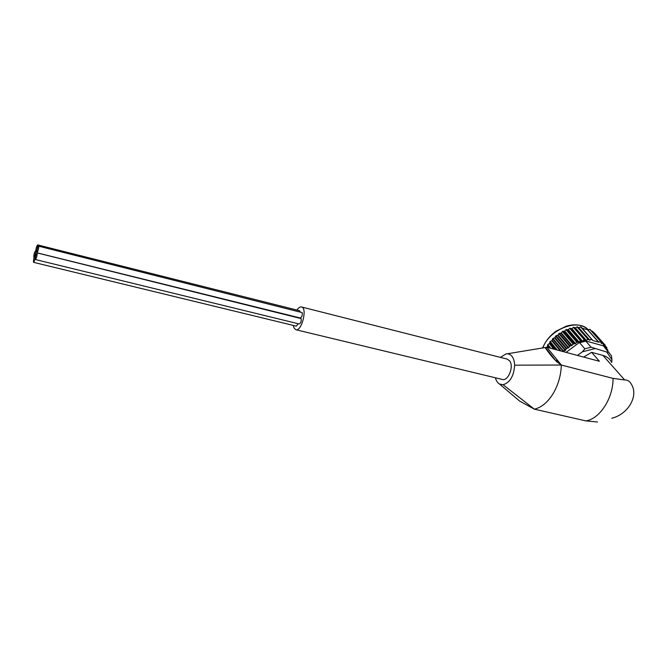 <?xml version="1.0" encoding="UTF-8"?>
<svg xmlns="http://www.w3.org/2000/svg" width="667" height="667" viewBox="0 0 667 667"><rect width="100%" height="100%" fill="white"/><g stroke="black" fill="none" stroke-linecap="round" stroke-linejoin="round"><path stroke-width="1" d="M499.608 384.092L519.61 401.059L534.35 409.163L585.876 420.894L597.549 421.986M500.408 357.387L506.153 353.835L507.395 353.768C511.822 354.369 514.24 358.171 514.649 365.166C513.882 376.013 510.03 382.541 503.093 384.751L499.575 384.067C497.59 382.916 496.198 380.815 495.406 377.78M605.194 345.047L605.127 347.415L603.518 346.056L611.447 355.778L611.947 359.771L606.778 352.034L591.145 347.215L585.818 341.154L584.834 340.704L582.533 341.196L571.861 328.564L573.445 327.372M582.291 341.179L571.377 328.689L570.152 328.331L580.457 340.145L582.533 341.196L580.223 341.863L579.581 342.721L584.859 348.808L582.391 351.801L577.489 355.428M606.778 352.034L608.938 352.093M545.764 347.941L555.561 360.438L545.764 347.941L547.307 346.84L547.682 345.056L550.225 348.157M550.792 348.307L547.782 344.631L549.7 343.288L549.85 341.879M557.287 350.042L550.192 341.462L551.826 340.729L552.943 338.502L552.568 338.878L562.823 350.842L552.826 338.844M552.876 338.803L563.29 350.859L552.96 338.477L554.986 337.594L555.594 336.101M555.944 336.035L566.425 348.082L556.028 335.743L558.062 335.109L558.888 333.625M559.263 333.567L569.818 345.606L559.355 333.3L560.88 333.2L562.865 331.207L562.381 331.474L572.878 343.747L562.723 331.466M562.781 331.432L573.395 343.463L562.873 331.199L564.299 331.316L566.016 329.69M566.433 329.681L577.097 341.712L566.516 329.473L567.825 329.798L570.21 328.164L580.865 340.362M571.377 328.689L571.861 328.564M573.87 327.414L584.625 339.453L573.92 327.272L575.388 327.931L577.122 326.872M577.522 326.947L588.302 338.986L577.547 326.838L578.347 327.722L580.974 326.93L591.354 338.961L580.557 326.822M582.191 328.231L587.477 329.731L590.145 329.523L600.642 341.437L589.745 329.331M555.561 360.438L547.173 350.458M547.782 344.631L547.682 345.056M581.516 340.779L579.948 341.262L580.39 340.162L569.726 328.314M592.563 331.224L603.093 343.105L592.563 331.224M594.589 333.283L605.144 345.147L594.589 333.283M550.325 348.182L547.715 344.997M556.703 349.883L550.075 341.854M556.82 349.917L550.117 341.804M566.425 348.082L567.25 348.166L565.899 349.266L565.949 348.032L555.886 336.076M569.818 345.606L570.61 345.773L569.168 346.748L569.326 345.523L559.204 333.608M577.097 341.712L577.814 342.046L576.255 342.705L576.621 341.546L566.375 329.706M584.625 339.453L585.201 339.945L583.65 340.245L584.167 339.211L573.803 327.43M588.302 338.986L588.803 339.553L587.293 339.661L587.869 338.719L577.455 326.947M590.187 329.548L601.009 341.654L601.159 342.413L600.075 341.787L598.607 342.154L592.913 340.57L581.032 326.93M605.369 346.256L604.61 345.331L603.343 345.089L603.176 342.98L592.604 331.249M607.92 350.117L606.762 348.883M555.928 360.447L556.737 360.205L556.161 361.264M563.29 350.859L564.132 350.859L563.315 351.651M573.395 343.463L574.154 343.722L572.636 344.539L572.878 343.747M592.263 339.611L590.82 339.528L591.354 338.961M600.075 341.787L600.642 341.437M603.46 344.155L602.534 343.372L603.093 343.105M604.61 345.331L605.144 345.147M606.27 347.624L606.778 347.424L606.845 348.683L606.27 347.624L605.102 347.299M607.495 350.208L607.945 350.192M557.195 359.947L556.737 360.205M557.462 360.272L556.778 361.847M579.948 341.262L579.173 342.146L568.309 329.623M577.814 342.046L579.173 342.146M576.255 342.705L575.588 343.638L564.782 331.082M574.154 343.722L575.588 343.638M572.636 344.539L572.086 345.514L561.339 332.925M570.61 345.773L572.086 345.514M569.168 346.748L568.743 347.732L558.062 335.109M567.25 348.166L568.743 347.732M565.899 349.266L565.608 350.258L554.986 337.594M564.132 350.859L565.608 350.258M580.223 341.863L566.05 352.376M606.545 349.433L606.845 348.683M605.894 348.699L605.328 347.54M611.789 418.234C627.805 414.39 638.261 396.698 631.941 385.259C630.132 381.557 627.705 379.79 624.679 379.965L613.056 378.389C613.231 398.274 599.75 418.934 585.876 420.894M611.697 362.456C610.005 358.938 607.087 356.587 602.935 355.403L591.604 352.334L599.408 361.272L546.848 347.257L507.412 353.768M591.604 352.334L583.675 357.078M514.649 365.166L561.339 365.032L613.056 378.389M545.056 347.69C545.581 347.649 551.959 359.046 561.339 365.032C560.955 375.588 558.137 385.251 552.885 394.03C547.465 402.534 541.287 407.579 534.35 409.163L503.093 384.751M507.087 359.079L509.58 360.797C514.307 366.333 508.129 381.624 502.109 379.398L295.915 329.731M37.077 252.893L301.109 318.576C301.476 321.369 300.834 323.17 299.175 323.97L35.401 259.53C35.201 257.053 35.76 254.844 37.077 252.893L37.244 253.302C37.01 256.32 36.393 258.396 35.384 259.53M38.569 246.156L302.159 312.59C302.535 315.374 301.884 317.175 300.225 317.984L36.868 252.785C36.685 250.308 37.252 248.099 38.569 246.156L38.736 246.557C38.503 249.566 37.877 251.642 36.868 252.785M37.61 244.897L37.777 245.298C37.544 248.291 36.918 250.35 35.918 251.484C35.743 249.033 36.31 246.832 37.61 244.897L299.5 310.705L300.117 311.756M298.199 323.728L296.315 326.146L33.55 262.339M293.305 325.413L293.989 327.931L295.756 329.69C301.567 331.999 307.67 308.137 301.567 306.978C300.092 306.628 298.533 307.654 296.907 310.055M590.82 339.528L589.828 340.17L578.806 327.722M588.803 339.553L589.828 340.17M587.293 339.661L586.36 340.395L575.388 327.931M585.201 339.945L586.36 340.395M583.65 340.245L582.783 341.054M604.077 346.04L584.834 340.704M602.534 343.372L601.175 343.188M601.159 342.413L601.501 343.547M611.706 362.464L611.947 359.771M35.376 256.153C35.143 259.155 34.526 261.214 33.525 262.339C33.342 259.88 33.909 257.679 35.209 255.736L35.376 256.153M35.71 251.209C35.476 254.194 34.859 256.245 33.867 257.37C33.692 254.919 34.25 252.735 35.543 250.8L35.71 251.209M557.879 360.78L557.137 362.173M585.818 341.154L579.581 342.721M591.145 347.215L584.859 348.808M603.96 346.557L603.518 346.056M594.605 348.699L582.391 351.801M545.256 347.515L546.848 347.257L561.339 365.032M624.679 379.965L602.935 355.403M588.127 329.606C577.572 318.084 549.008 329.606 542.813 348.041M598.808 342.146L587.677 329.731M598.607 342.154L587.477 329.731M606.77 347.524L605.411 346.015M589.361 340.178L578.347 327.722M587.794 339.028L577.038 326.872M585.876 340.462L574.904 327.989M584.092 339.553L573.403 327.372M580.332 340.529L569.693 328.322M578.681 342.321L567.825 329.798M576.571 341.929L565.991 329.698M575.096 343.872L564.299 331.316M571.619 345.798L560.88 333.2M569.326 345.94L558.871 333.625M568.301 348.057L557.629 335.426M565.966 348.457L555.578 336.11M565.199 350.625L554.585 337.952M561.089 351.059L552.184 340.337M560.197 350.817L551.826 340.729M554.686 349.35L549.7 343.288M556.345 349.791L549.825 341.896M553.835 349.124L549.383 343.705M548.666 347.74L547.565 346.406M549.908 348.074L547.465 345.089M547.874 347.532L547.307 346.84M554.852 359.905L549.625 353.468M507.287 359.129L301.567 306.978M587.402 328.948C581.949 324.671 574.912 323.745 566.308 326.163L556.228 331.09C549.967 335.543 545.423 341.212 542.579 348.082M35.209 255.736L35.684 255.853M35.918 251.484L36.702 251.676"/></g></svg>
